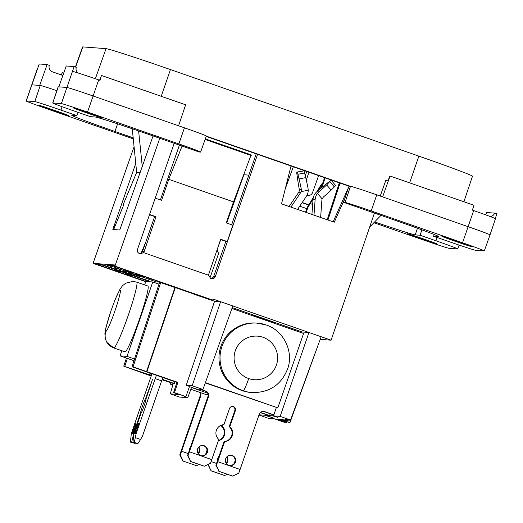 <?xml version="1.0" encoding="UTF-8"?>
<svg xmlns="http://www.w3.org/2000/svg" width="523" height="523" viewBox="0 0 523 523"><rect width="100%" height="100%" fill="white"/><g stroke="black" fill="none" stroke-linecap="round" stroke-linejoin="round"><path stroke-width="0.78" d="M62.865 75.469L52.463 71.841A5.112 5.086 89 0 1 49.325 65.336L47.103 64.564L39.238 63.976L26.255 100.965L34.812 101.606A25.405 0.575 -160.9 0 1 60.949 110.098L76.835 115.635L71.971 115.269M61.269 74.907L62.283 72.592A5.112 0.438 -70.8 0 0 61.511 74.992M99.488 80.189A5.112 0.438 -70.8 0 0 101.455 75.521L99.998 80.365L98.657 79.901L93.101 95.997A25.549 0.582 -160.9 0 0 66.807 87.452L58.805 86.851L66.244 65.996L74.109 66.584L76.332 67.356A5.112 5.093 94.3 0 0 77.822 72.913M101.665 75.541L185.626 104.796L178.578 125.782L184.449 127.828A25.549 0.582 19.1 0 1 206.343 136.013L200.629 152.062A25.405 0.575 -160.9 0 0 178.866 143.917L87.511 112.085A25.405 0.575 -160.9 0 0 61.374 103.593L74.109 66.584M490.228 216.535A5.112 5.093 94.3 0 0 494.627 213.116L496.85 213.894L495.268 218.588M472.347 210.115L474.015 205.291L390.053 176.029L382.64 196.89L468.124 226.675L473.681 210.586L472.347 210.115M63.714 73.096L62.283 72.592M178.578 125.782L93.101 95.997L87.511 112.085M495.444 218.732A25.405 0.575 -160.9 0 0 473.681 210.586M495.451 218.725L490.018 234.866A25.549 0.582 -160.9 0 0 468.124 226.675L462.541 242.77L371.186 210.932A25.405 0.575 -160.9 0 0 345.049 202.44L343.559 202.329L348.978 186.188L350.103 186.273L206.297 136.157M380.241 196.053L385.713 180.651L387.68 180.795A5.112 0.438 -70.3 0 0 389.844 176.016L390.053 176.029M463.888 201.76L472.491 176.205A62.577 1.419 -160.9 0 0 418.871 156.142L170.459 69.579A62.577 1.419 -160.9 0 0 106.064 48.646L82.797 46.907L75.606 67.107M382.64 196.89L376.769 194.844A25.549 0.582 19.1 0 0 350.482 186.299L350.103 186.273M206.199 136.431L348.978 186.188M71.769 115.295A50.398 1.144 -160.9 0 0 114.949 131.463L133.169 137.811M37.296 68.794L26.15 100.978A25.405 0.575 -160.9 0 0 47.913 109.124L133.273 138.87M55.046 110.536A15.755 0.36 19.1 0 1 68.552 115.59A15.755 0.36 19.1 0 1 52.274 110.327A15.755 0.36 19.1 0 1 38.774 105.273A15.755 0.36 19.1 0 1 55.046 110.536M58.151 86.825L52.718 102.966A25.405 0.575 -160.9 0 0 74.482 111.111L90.368 116.649L95.232 117.008A50.398 1.144 19.1 0 1 147.094 133.868L199.041 151.971L200.531 152.082M61.374 103.593L52.823 102.953L58.256 86.811L58.805 86.851M89.57 113.118A15.755 0.36 -160.9 0 0 73.305 107.849A15.755 0.36 -160.9 0 0 86.792 112.909A15.755 0.36 -160.9 0 0 103.064 118.152A15.755 0.36 -160.9 0 0 89.57 113.118M72.52 71.403A25.405 0.575 19.1 0 1 98.657 79.901M374.645 221.922A50.398 1.144 19.1 0 0 415.223 234.879L420.087 235.245L421.904 229.845M438.483 236.618L433.619 236.259L434.208 234.513M47.103 64.564L39.696 85.419L40.245 85.465A25.549 0.582 19.1 0 1 56.85 90.682M76.835 115.635L78.012 112.34M39.696 85.419L31.687 84.824M438.692 236.586L438.692 236.586A50.398 1.144 -160.9 0 0 395.506 220.431L343.559 202.329M373.886 222.713L422.944 239.809A25.405 0.575 -160.9 0 0 449.08 248.301L457.638 248.941M420.884 238.776A15.755 0.36 -160.9 0 0 437.156 244.019A15.755 0.36 -160.9 0 0 423.663 238.985A15.755 0.36 -160.9 0 0 407.404 233.716A15.755 0.36 -160.9 0 0 420.884 238.776M459.102 245.091L457.736 248.928A25.405 0.575 -160.9 0 0 435.973 240.783L420.087 235.245M433.619 236.259L449.505 241.789A25.405 0.575 -160.9 0 0 475.649 250.288L484.2 250.929M490.018 234.866L484.305 250.909A25.405 0.575 -160.9 0 0 462.541 242.77M455.409 241.358A15.755 0.36 19.1 0 1 441.909 236.304A15.755 0.36 19.1 0 1 458.181 241.567A15.755 0.36 19.1 0 1 471.687 246.614A15.755 0.36 19.1 0 1 455.409 241.358M485.292 214.711A5.112 5.093 -80.1 0 0 486.763 212.528L494.627 213.116M243.633 175.388L232.905 204.741M140.242 253.812L143.629 252.635L208.507 275.242A2.994 2.981 70.1 0 1 208.677 274.346L220.706 239.253L227.25 241.534L232.827 225.171L226.309 222.903L233.513 201.885L251.132 154.867M307.014 195.242L307.066 195.249A4.328 4.308 105.6 0 0 312.545 192.614L318.631 175.61M306.301 180.082L308.956 172.237M324.528 177.663L321.122 188.13M321.991 187.411L325.123 177.872M305.249 175.663L306.785 171.485M327.947 220.02L340.055 183.076M308.681 205.016L302.072 202.715M302.209 202.506L308.812 204.8M285.362 188.522L293.331 166.791M327.182 219.752L339.316 182.821M134.104 360.36L132.679 360.255L120.061 355.856L121.839 350.73M144.629 284.904L145.819 281.466L152.762 281.989L126.997 356.379L120.061 355.856M134.542 359.007L126.997 356.379M158.985 284.152L152.762 281.989M231.918 308.505L303.588 333.484L277.831 407.875L205.297 382.921M277.831 407.875L205.402 382.633M227.335 474.328L224.491 475.512L211.057 470.831L208.187 464.398M224.825 475.531L211.39 470.85M211.102 461.554L216.515 463.437M208.795 464.104L208.546 464.803M208.062 464.764L211.057 470.831M234.18 463.404L235.134 460.652M226.413 463.535A5.191 5.171 94.3 0 0 226.897 456.788M218.928 456.376A5.191 5.171 94.3 0 0 217.581 460.266M226.57 457.154A5.191 5.171 -85.7 0 1 226.139 463.13M221.765 425.029L221.392 426.095A8.44 8.407 -85.7 0 1 218.424 440.503M199.681 392.342A4.328 4.308 -85.7 0 1 200.093 396.042L179.775 454.905L182.769 460.972L196.53 465.673L182.769 460.972M198.479 447.368A5.191 5.171 -85.7 0 1 198.054 453.336M221.392 426.095L221.994 426.14L222.445 424.839M218.346 440.732A8.44 8.407 94.3 0 0 221.994 426.14M188.221 453.578L181.586 451.271L200.695 396.088A4.328 4.308 94.3 0 0 200.407 392.59M207.036 450.231L205.689 454.114M198.328 453.748A5.191 5.171 94.3 0 0 198.805 447.002M190.437 447.087A5.191 5.171 94.3 0 0 189.489 449.839M199.041 464.47L196.53 465.673M181.586 451.271L180.252 454.945L183.096 460.992M180.252 454.945L179.775 454.905M190.594 461.528L188.077 455.5L187.6 455.468L190.594 461.528L204.362 466.235L190.928 461.554M187.6 455.468L207.919 396.604A4.328 4.308 -85.7 0 0 205.264 391.093L200.015 389.269M204.362 466.235L210.468 463.3L218.797 439.438A8.44 8.407 94.3 0 1 223.922 424.637L229.499 408.535A3.138 3.125 94.3 0 1 232.787 406.443A3.138 3.125 94.3 0 1 235.396 410.594L234.801 410.548L229.224 426.65A8.44 8.407 -85.7 0 1 224.099 441.451L215.894 465.326L216.372 465.359L219.215 471.413L215.894 465.326M200.616 389.308L205.866 391.139A4.328 4.308 94.3 0 1 208.52 396.643L189.411 451.826L211.802 459.625M189.411 451.826L188.077 455.5M202.564 445.465A5.191 5.171 -85.7 0 1 206.762 452.31A5.191 5.171 -85.7 0 1 201.793 455.801M207.363 452.356A5.191 5.171 94.3 0 0 202.747 445.465A5.191 5.171 94.3 0 0 197.596 448.95A5.191 5.171 94.3 0 0 201.917 455.814A5.191 5.171 94.3 0 0 207.363 452.356L206.762 452.31M273.902 414.726A4.328 4.308 -85.7 0 1 272.934 414.51L264.69 411.64A4.328 4.308 94.3 0 0 259.205 414.308L240.096 469.484L217.705 461.685L224.7 441.497A8.44 8.407 94.3 0 0 229.819 426.696L235.396 410.594M225.681 458.736A5.191 5.171 94.3 0 0 230.303 465.627A5.191 5.171 94.3 0 0 235.455 462.142A5.191 5.171 94.3 0 0 231.133 455.278A5.191 5.171 94.3 0 0 225.681 458.736M274 323.168L274.124 322.802L253.367 315.565L253.237 315.938M263.298 411.398A4.328 4.308 -85.7 0 1 264.089 411.594L272.333 414.464A4.328 4.308 94.3 0 0 273.562 414.7M232.382 406.43A3.138 3.125 -85.7 0 1 234.801 410.548M230.656 455.252A5.191 5.171 -85.7 0 1 234.853 462.097A5.191 5.171 -85.7 0 1 229.885 465.588M253.315 315.709L273.451 322.979M229.224 426.65L229.819 426.696M224.7 441.497L224.099 441.451M219.215 471.413L232.65 476.093L238.763 473.158L240.096 469.484M217.705 461.685L216.372 465.359M232.65 476.093L218.889 471.386M273.522 322.756L274.124 322.802M313.99 215.156L315.134 199.492L313.029 199.335A11.075 11.029 94.3 0 1 315.356 193.307A10.199 9.61 136.1 0 1 316.827 191.771A25.549 1.602 139.3 0 1 325.156 184.815L330.882 180.376L326.659 184.926A25.549 1.602 139.3 0 1 318.919 191.921L317.461 193.464L322.135 198.884A4.256 4.243 94.3 0 0 321.906 199.989L320.625 217.47M326.659 184.926L331.098 190.078A25.549 1.602 -40.7 0 1 323.351 197.079L322.135 198.884M315.134 199.492A11.075 11.029 -85.7 0 1 317.461 193.464M313.029 199.335L311.924 214.437M331.098 190.078L335.707 185.567L331.268 180.415M298.005 209.566L305.556 212.194L306.406 209.998A4.256 0.366 -70.8 0 0 307.086 208.115A3.994 1.242 107 0 1 307.786 206.507L313.336 197.433M313.055 199.08L308.668 206.14A7.015 5.138 -74.5 0 0 307.687 208.161A11.075 0.948 109.2 0 1 306.138 212.416M321.403 184.403L322.868 182.769M316.807 191.791L321.057 184.867M322.645 183.455L318.33 190.483M290.906 207.108L300.699 192.601A4.256 4.243 94.3 0 0 301.202 191.595L308.217 190.241L308.014 188.123A25.549 2.177 -100.9 0 0 305.726 177.63L304.602 172.982L297.94 174.264A4.256 0.366 79.1 0 0 297.214 172.152L303.503 170.838L296.842 172.126A4.256 0.366 79.1 0 0 296.914 174.192L297.561 178.807A25.549 2.177 79.1 0 0 299.261 189.254A4.236 4.099 103.2 0 1 299.097 191.438A4.256 4.243 -85.7 0 1 298.594 192.444L289.114 206.487M308.217 190.241A11.075 11.029 -85.7 0 1 306.321 196.419L297.541 209.422M297.94 174.264L299.058 178.918A25.549 2.177 79.1 0 1 301.346 189.411L301.202 191.595M304.602 172.982A4.256 0.366 -100.9 0 0 303.883 170.864L303.51 170.838M297.999 209.579A11.075 0.948 -70.8 0 0 298.705 207.696M133.372 437.666L132.829 437.476L131.646 442.216L135.182 443.445L130.384 442.118L131.358 433.417L133.457 433.574L140.452 413.379A8.44 0.719 -70.8 0 1 142.544 405.946A8.44 0.719 -70.8 0 1 145.571 398.578L152.461 379.535L146.126 398.624A8.44 0.719 -70.8 0 1 144.034 406.057A8.44 0.719 -70.8 0 1 141.001 413.418L134.012 433.613L133.385 437.516L133.032 442.321L137.83 443.648L134.293 442.412L136.104 433.77L134.012 433.613M131.646 442.216L130.384 442.118M132.829 437.476L133.457 433.574M150.428 373.206A4.328 0.373 109.2 0 0 150.376 374.037L151.5 374.115A4.328 0.373 -70.8 0 1 150.467 378.234L131.358 433.417M137.274 428.612A5.191 0.445 -70.8 0 0 138.543 423.689A5.191 0.445 -70.8 0 0 136.359 428.546A5.191 0.445 -70.8 0 0 135.13 433.482A5.191 0.445 -70.8 0 0 137.274 428.612M134.646 428.415A5.191 0.445 -70.8 0 0 135.882 423.48A5.191 0.445 -70.8 0 0 133.731 428.35A5.191 0.445 -70.8 0 0 132.463 433.279A5.191 0.445 -70.8 0 0 134.646 428.415M135.477 437.673L140.595 439.457L142.518 436.005L161.627 380.822A4.328 0.373 109.2 0 1 162.954 377.469M156.501 375.324A4.328 0.373 -70.8 0 0 155.213 378.587L136.104 433.77M133.032 442.321L134.293 442.412M140.595 439.457L137.83 443.648M289.343 419.923L288.944 421.008L284.872 419.59L290.553 420.015L280.165 416.393L308.949 332.484L213.031 299.058L212.678 300.084L210.527 299.921L193.811 294.155L201.211 296.548L195.419 294.272L207.265 298.3M193.974 293.671L193.811 294.155M176.696 287.918L179.971 289.082L176.696 287.918M181.442 289.297L186.096 290.925M208.121 394.604L205.644 394.42L190.856 389.262M126.337 270.286L113.275 265.906L126.337 270.286M320.22 339.303L289.919 422.682L279.995 419.224L282.178 419.387L286.251 420.806L288.944 421.008M290.553 420.015L321.161 336.74L308.949 332.484L302.124 331.974L301.817 332.863M107.888 265.377L111.7 266.704L111.347 267.73L106.875 266.351L107.228 265.324L107.888 265.377L107.535 266.397M257.571 154.337L215.28 276.647L213.796 276.216L225.877 241.371L220.608 239.534M231.637 224.759L256.224 153.867M227.25 241.534L225.877 241.371M216.509 251.504L219.013 252.374L209.932 278.007M132.005 366.786L159.528 282.485L160.672 282.57L133.045 366.865L132.005 366.786L176.898 382.418M189.444 386.602L196.288 388.988L202.95 389.485L192.189 385.739L186.221 385.288L189.503 386.432L185.913 396.637L174.499 392.662L177.866 382.378L146.564 371.578L174.917 287.539L160.672 282.57M146.564 371.578L133.045 366.865M177.866 382.378L176.931 382.313L173.59 392.59L174.499 392.662M186.221 385.288L214.574 301.248L210.821 299.941M206.48 298.43L203.8 297.495M193.85 294.031L175.297 287.565L146.943 371.605M280.165 416.393L273.503 415.896L276.314 407.665M232.232 307.622L302.124 331.974M174.93 381.731L174.407 383.536L173.276 383.451L170.276 393.858L179.461 397.055L187.777 397.676L184.488 396.532L185.913 396.637M187.777 397.676L191.496 387.523L207.657 393.152M194.255 293.769L194.118 294.174M182.743 290.017L181.363 289.52M194.589 293.88L194.478 294.207M273.503 415.896L277.576 417.315L272.764 415.837L269.606 415.602L270.241 413.739M272.764 415.837L273.163 414.667M269.606 415.602L260.487 412.425M260.297 412.595L268.73 415.537L265.579 415.301L273.464 418.047L264.834 415.242L259.029 414.811M258.957 415.02L268.567 418.367L274.248 418.792L284.172 422.251L286.924 422.46L277 419.001L279.125 419.158L289.919 422.682M173.028 384.307L170.204 384.091L172.825 385.006M265.579 415.301L265.841 414.53M174.368 286.833L179.043 288.801M179.056 288.801L174.29 287.153M134.071 146.741L93.074 263.35L113.635 264.886L113.275 265.906M212.678 300.084L114.596 266.004L114.955 264.984L113.903 264.906L113.543 265.926M380.979 215.365L369.656 227.087M113.635 264.886L114.87 265.233M170.204 384.091L170.714 382.561M93.074 263.35L145.74 281.701M118.028 271.267L115.446 270.378M114.975 266.037L159.783 138.288M153.069 135.947L119.76 229.996L112.837 229.479L135.751 163.411M185.946 291.134L182.697 290.141M113.596 226.498L114.903 226.93M123.755 204.735L123.206 204.539L136.66 172.387L132.254 128.756M170.276 393.858L178.801 394.492L173.59 392.59M162.189 379.28L174.407 383.536M150.062 373.082L149.447 374.834L148.709 374.782L151.271 375.671M149.447 374.834L123.761 366.172L151.173 376.017M161.999 379.79L173.276 383.451M127.37 358.405L124.807 366.25M151.252 281.864L152.396 281.949M126.409 358.072L123.761 366.172M320.527 339.407L331.085 340.198L374.429 213.083M207.18 298.555L114.596 266.004M220.758 239.586L216.927 250.327L217.738 250.609L217.32 251.785M226.668 223.027L243.895 174.747L248.856 175.12M232.827 305.955L202.95 389.485M214.574 301.248L220.614 301.699L192.189 385.739M175.297 287.565L174.917 287.539M333.144 221.83L348.651 187.169M142.557 251.393L144.041 251.825L156.011 216.712L154.638 216.548L142.557 251.393A3.138 3.125 -83 0 1 139.275 253.485M251.125 154.854L205.323 138.889M182.076 146.054L168.759 179.317L161.587 200.348L155.22 198.132M233.513 201.885L168.759 179.317M251.217 155.521L205.121 139.458M208.507 275.242L210.606 278.341L211.305 278.582C213.155 279.027 214.482 278.38 215.28 276.647M143.629 252.635A2.994 2.981 70.1 0 0 144.041 251.825M140.066 253.76L139.366 253.518C137.641 252.714 137 251.38 137.444 249.523L174.185 143.309M149.571 214.463L156.011 216.712M213.796 276.216A3.138 3.125 -83 0 1 210.514 278.308M287.114 421.943L286.924 422.46M265.154 414.294L264.834 415.242M331.085 340.198L321.161 336.74M129.619 275.386L126.579 274.379M126.697 274.385L129.606 275.438M117.597 271.234L115.053 270.345L117.564 271.234M291.017 165.987L281.511 203.839L334.262 222.216L344.814 198.596M115.439 270.077L119.78 271.574L115.42 270.077M116.766 270.456L119.414 271.372M126.422 273.902L131.168 275.556L126.396 273.98M115.027 270.208L120.068 271.94L115.027 270.208M129.737 273.032L139.857 276.556L139.504 277.582L125.664 272.457L123.095 272.261L149.048 280.903L148.911 281.315L144.525 280.988L97.709 264.671L102.096 265.004L148.911 281.315M115.485 270.398L117.989 271.26M118.904 271.404L115.276 270.188L119.015 271.515M125.5 273.915L130.279 275.49L125.52 273.849M118.767 271.339L119.211 271.529M119.59 271.398L116.766 270.476M117.884 271.149L115.08 270.175L117.884 271.149M114.975 269.306L115.328 268.286L116.962 268.404L120.78 269.737L120.427 270.757L114.975 269.306L120.427 270.757M123.095 272.261L123.448 271.241L126.017 271.43L125.664 272.457M111.347 267.73L106.875 266.351M116.962 268.404L116.609 269.43M126.017 271.43L129.835 272.764L129.475 273.784M113.445 265.429L109.667 265.148L109.529 265.56L156.344 281.871L159.678 282.119M157.22 280.975L153.533 279.694M148.722 278.014L148.022 277.772M146.662 277.295L145.518 276.902M140.707 275.222L140.007 274.98M135.287 273.333L133.836 272.829M128.691 271.038L126.599 270.306M113.301 265.841L109.529 265.56M130.377 272.568L125.291 270.796L130.377 272.568M128.665 271.921L125.592 270.816L128.665 271.921M138.216 274.738L142.635 276.268L138.242 274.758M131.221 272.633L126.023 270.849L131.221 272.633M141.485 276.013L137.641 274.68M137.654 274.699L141.452 276.007M130.122 272.097L126.298 270.868L130.234 272.208M129.691 271.993L130.43 272.228M126.651 270.777L130.998 272.267L126.638 270.777M127.396 270.973L127.985 271.169M127.978 271.156L127.39 270.953M136.372 274.412L141.635 276.196L136.372 274.412M126.272 271.064L128.776 271.927M128.815 271.927L126.233 271.038M129.24 271.96L126.664 271.071M126.703 271.091L129.207 271.96M138.615 275.118L140.713 275.883L138.602 275.17M102.096 265.004L102.233 264.592L97.853 264.265L97.709 264.671M102.233 264.592L106.921 266.227M111.203 267.717L115.053 269.057M119.787 270.711L123.219 271.908M127.403 274.196L131.633 275.588L127.403 274.196M119.159 271.875L114.073 270.097L119.159 271.875M117.446 271.221L114.374 270.123L117.446 271.221M131.345 271.842L133.783 272.98L129.652 271.548L133.692 273.019L128.619 271.241L131.266 272.065M135.326 273.228L140.046 274.876M139.896 275.091L135.241 273.47M168.694 284.858L173.348 286.728L168.615 285.074M168.171 284.675L168.046 285.035M172.257 286.101L172.145 286.427M166.7 284.492L163.307 283.361L166.935 284.512M166.824 284.61L162.398 283.067L167.393 284.407M162.522 282.708L162.398 283.067M167.249 284.623L166.772 284.499M144.544 276.445L145.557 276.798M143.936 276.229L144.466 276.66M141.269 275.301L143.864 276.451M140.746 275.118L140.622 275.477L141.19 275.523M144.237 276.706L140.622 275.477M145.381 277.04L144.256 276.732M144.701 276.785L141.759 275.791L144.701 276.785M148.061 277.667L146.571 277.55L147.983 277.89M146.695 277.19L146.571 277.55M191.287 292.73L192.052 293.24L191.477 293.2L186.672 291.527L191.209 292.952M186.796 291.167L186.672 291.527M153.442 279.844L148.63 278.269L153.572 279.589M148.754 277.909L148.63 278.269M152.487 279.517L149.774 278.582L152.487 279.517M158.619 281.348L158.044 281.531L161.247 282.649L161.365 282.302M157.776 281.054L158.541 281.564M157.253 280.871L157.129 281.23L157.704 281.276M161.176 282.642L157.129 281.23M113.668 229.545L123.814 204.585L123.206 204.539M140.184 172.649L136.66 172.387M138.628 130.933L142.282 166.674M154.638 216.548L149.473 214.744M179.409 145.126L160.404 199.936M141.158 253.086L145.727 242.247M105.855 331.405A21.848 1.863 109.2 0 1 111.079 310.623A21.848 1.863 109.2 0 1 120.153 290.121A21.848 1.863 109.2 0 1 114.929 310.91A21.848 1.863 109.2 0 1 105.855 331.405A12.977 12.931 -85.7 0 0 113.824 347.926A34.832 2.975 109.2 0 0 128.168 315.591A34.832 2.975 109.2 0 0 136.673 282.126L147.872 286.029A34.832 2.975 109.2 0 1 139.347 319.527A34.832 2.975 109.2 0 1 125.017 351.829M256.263 323.037L266.135 324.946C283.427 330.516 293.684 350.926 287.898 368.146C281.622 384.601 269.691 392.747 252.112 392.577L251.066 392.498A34.832 34.695 -85.7 0 1 219.719 350.593A34.832 34.695 -85.7 0 1 256.486 323.051M418.871 156.142L409.64 182.86M170.459 69.579L161.228 96.297M350.482 186.299L345.049 202.44M184.449 127.828L178.866 143.917M415.223 234.879L417.459 228.224M106.064 48.646L95.702 77.75M40.245 85.465L34.812 101.606M62.126 106.712L60.949 110.098M114.949 131.463L117.597 123.833M437.117 237.475L435.973 240.783M376.769 194.844L371.186 210.932M198.936 451.754L199.538 451.8M200.695 396.088L200.093 396.042M299.731 206.173L306.896 208.67M208.52 396.643L207.919 396.604M205.264 391.093L205.866 391.139M272.333 414.464L272.934 414.51M264.69 411.64L264.089 411.594M316.827 191.771L318.919 191.921M334.413 186.979L329.974 181.821M310.263 203.617L312.656 204.454M308.021 206.095L308.668 206.14M307.687 208.161L307.086 208.115M299.058 178.918L305.726 177.63M299.261 189.254L301.346 189.411M300.699 192.601L298.594 192.444M297.214 172.152L303.883 170.864M151.657 382.653L151.147 382.476M136.359 428.546L137.196 428.84M150.376 374.037L151.539 374.442L150.369 374.03M161.627 380.822L155.213 378.587M248.706 378.574A21.848 21.763 -85.7 0 1 235.298 350.77A21.848 21.763 -85.7 0 1 263.004 337.289A21.848 21.763 -85.7 0 1 276.412 365.093A21.848 21.763 -85.7 0 1 248.706 378.574A12.977 1.111 -70.8 0 1 243.319 390.753A34.832 34.695 -85.7 0 1 258.101 323.181A34.832 34.695 -85.7 0 1 266.109 324.94M253.289 392.649A34.832 34.695 -85.7 0 1 243.319 390.753M75.39 67.029L82.542 46.946M233.003 204.486L231.349 209.004M306.942 195.386L308.158 195.478M232.572 206.487L232.199 206.683M202.264 445.433L202.865 445.478M232.683 406.436L232.081 406.391M230.355 455.219L230.957 455.265M262.997 411.366L263.599 411.411M273.424 414.693L274.026 414.739M322.9 182.671L321.351 184.456M202.094 455.834L201.492 455.788M230.179 465.62L229.577 465.575M136.68 282.132L133.332 281.433M133.077 281.42L125.742 283.165L122.545 285.689L120.179 288.84L115.197 299.437L111.072 310.499L105.816 327.98L104.875 333.733L105.398 339.041L106.901 342.421L113.753 347.913L124.951 351.809"/></g></svg>
